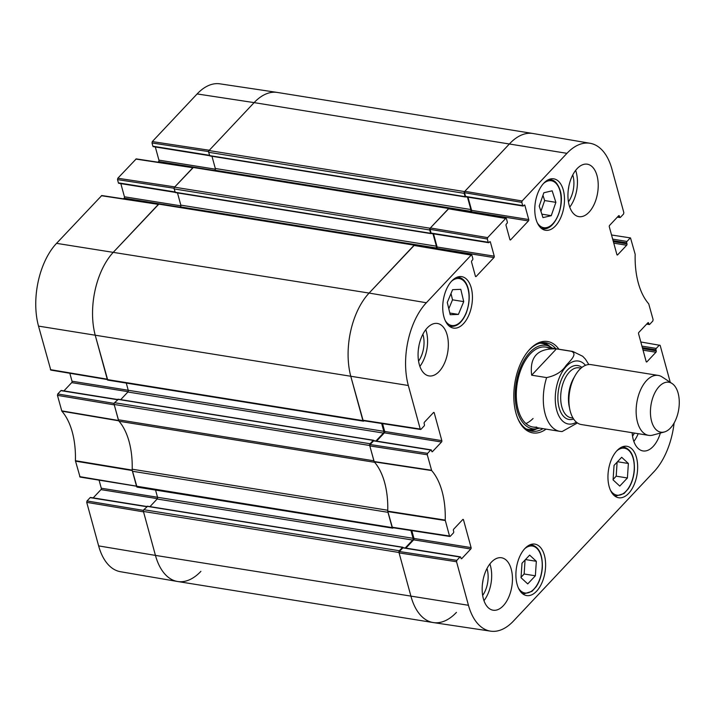 <?xml version="1.0" encoding="UTF-8"?>
<svg xmlns="http://www.w3.org/2000/svg" width="715" height="715" viewBox="0 0 715 715"><rect width="100%" height="100%" fill="white"/><g stroke="black" fill="none" stroke-linecap="round" stroke-linejoin="round"><path stroke-width="1.07" d="M114.177 403.412L57.754 393.965L57.45 395.359L61.848 411.17A68.899 38.226 -80.9 0 1 75.406 460.71L80.062 477.075M57.754 393.965L60.891 390.64L117.367 399.712M117.555 399.506L61.276 390.47A1.01 0.563 99.1 0 0 60.891 390.64M63.921 390.891L71.706 382.623L128.101 391.677M128.244 390.256L72.009 381.229A1.01 0.563 -80.9 0 1 71.706 382.623M72.009 381.229L69.829 373.266M158.56 204.186L101.753 195.535L56.548 243.35A60.096 33.346 99.1 0 0 38.512 326.103L50.792 370.084M123.498 198.85L124.133 198.171L180.171 207.171M180.877 205.849L124.437 196.786A1.01 0.563 -80.9 0 1 124.133 198.171M124.437 196.786L120.835 183.621M174.996 191.942L118.395 182.852A1.01 0.563 99.1 0 0 118.77 183.29L175.112 192.344M118.395 182.852L117.51 179.617L174.129 188.242M193.041 167.533L136.234 158.891L117.814 178.232L117.51 179.617M157.979 162.198L158.614 161.527L214.652 170.528M215.358 169.196L158.918 160.133A1.01 0.563 -80.9 0 1 158.614 161.527M158.918 160.133L155.316 146.977M209.477 155.298L152.885 146.209A1.01 0.563 99.1 0 0 153.251 146.647L209.593 155.691M152.885 146.209L152 142.973L208.61 151.598M152.304 141.579L209.298 150.257L254.129 102.62A60.704 33.677 -80.9 0 1 277.179 92.414L219.943 83.843A60.096 33.346 99.1 0 0 197.126 93.942L152.304 141.579L152 142.973M98.634 545.894A60.096 33.346 99.1 0 0 120.424 571.705L177.463 581.474A60.704 33.677 -80.9 0 1 155.45 555.403L143.536 511.86L86.721 502.35L98.634 545.894L155.45 555.403A60.704 33.677 99.1 0 0 177.66 581.51L433.201 622.55A60.704 33.677 -80.9 0 1 411 596.444A60.704 33.677 99.1 0 0 433.397 622.586L490.624 631.157A60.096 33.346 -80.9 0 1 468.45 605.283L456.545 561.74L456.84 560.354L399.39 551.515L399.086 552.909L411 596.444L398.979 552.489A1.26 0.706 -80.9 0 1 399.354 550.747L402.536 547.368L403.135 547.681M143.447 510.403L87.024 500.956L86.721 502.35M87.024 500.956L90.162 497.631L146.638 506.694M146.825 506.497L90.546 497.461A1.01 0.563 99.1 0 0 90.162 497.631M93.191 497.881L100.976 489.614L157.372 498.668M157.515 497.247L101.28 488.22A1.01 0.563 -80.9 0 1 100.976 489.614M101.28 488.22L99.099 480.257M136.878 486.584L132.186 470.104A68.291 37.895 99.1 0 0 132.203 469.585M200.897 571.339A60.704 33.677 -80.9 0 1 177.463 581.474M117.814 178.232L174.817 186.91L193.238 167.569M107.608 379.594L95.327 335.621A60.704 33.677 -80.9 0 1 113.542 252.029L158.757 204.213M118.931 421.064A68.291 37.895 99.1 0 0 118.699 420.795L114.275 404.869L57.45 395.359M614.042 465.411L621.684 457.287L628.378 463.481L627.404 477.977L619.762 486.093L613.077 479.899L614.042 465.411M616.965 450.673A26.053 14.452 -80.9 0 1 626.939 446.303A26.053 14.452 -80.9 0 1 637.074 474.322A26.053 14.452 -80.9 0 1 618.672 497.747A26.053 14.452 -80.9 0 1 607.973 478.514A26.053 14.452 -80.9 0 1 616.965 450.673M539.235 206.09L543.847 192.755L552.15 190.816L555.877 202.345L551.256 215.68L542.962 217.61L539.235 206.09M524.917 548.494A26.053 14.452 -80.9 0 1 534.892 544.124A26.053 14.452 -80.9 0 1 545.027 572.143A26.053 14.452 -80.9 0 1 526.624 595.568A26.053 14.452 -80.9 0 1 515.926 576.335A26.053 14.452 -80.9 0 1 524.917 548.494M543.784 183.192A26.053 14.452 -80.9 0 1 553.759 178.83A26.053 14.452 -80.9 0 1 563.903 206.841A26.053 14.452 -80.9 0 1 545.5 230.275A26.053 14.452 -80.9 0 1 534.802 211.041A26.053 14.452 -80.9 0 1 543.784 183.192M611.54 234.985L630.514 237.925L635.17 254.29A68.899 38.226 99.1 0 0 648.72 303.83L653.117 319.641L652.813 321.035L649.685 324.36A1.01 0.563 -80.9 0 1 648.925 324.101L646.959 323.779M630.121 238.095L626.992 241.429L612.675 239.123M613.086 240.633L626.689 242.814A1.01 0.563 -80.9 0 1 626.992 241.429M626.689 242.814L626.975 243.851L613.363 241.67M613.783 243.18L626.671 245.245A1.01 0.563 99.1 0 0 626.975 243.851M626.671 245.245L617.653 254.835L616.947 254.719M618.502 215.93L619.378 216.073A1.01 0.563 99.1 0 0 618.618 215.805L609.6 225.386A1.01 0.563 99.1 0 0 609.296 226.78L616.893 254.567A1.01 0.563 99.1 0 0 617.653 254.835M619.378 216.073L619.655 217.11L617.689 216.788M521.816 202.372L522.701 205.607L465.563 196.428L464.544 192.692L521.816 202.372L522.12 200.978L566.95 153.332A60.096 33.346 -80.9 0 1 590.143 143.295A60.096 33.346 -80.9 0 1 611.933 169.106L623.846 212.65L623.543 214.044L620.414 217.369A1.01 0.563 -80.9 0 1 619.655 217.11M524.006 205.294L524.881 205.428A1.01 0.563 99.1 0 0 524.122 205.169L523.46 205.866A1.01 0.563 -80.9 0 1 522.701 205.607M524.881 205.428L528.734 219.532L471.596 210.353A1.01 0.563 -80.9 0 1 471.292 211.747L528.43 220.926A1.01 0.563 99.1 0 0 528.734 219.532M528.43 220.926L510.662 239.811L509.956 239.695M487.335 239.016L488.22 242.251L431.082 233.072L430.064 229.345L487.335 239.016L487.639 237.621L505.675 218.459L506.435 218.719L507.319 221.954A1.01 0.563 -80.9 0 1 507.015 223.348L506.345 224.054A1.01 0.563 99.1 0 0 506.041 225.448L509.902 239.543A1.01 0.563 99.1 0 0 510.662 239.811M489.516 241.938L490.392 242.081A1.01 0.563 99.1 0 0 489.641 241.813L488.971 242.519A1.01 0.563 -80.9 0 1 488.22 242.251M490.392 242.081L494.253 256.176L437.115 247.006A1.01 0.563 -80.9 0 1 436.811 248.391L493.949 257.57A1.01 0.563 99.1 0 0 494.253 256.176M493.949 257.57L476.172 276.464L475.475 276.348M433.353 412.698L434.228 412.841A1.01 0.563 99.1 0 0 433.469 412.573L424.451 422.163A1.01 0.563 99.1 0 0 424.147 423.548L424.433 424.585A1.01 0.563 -80.9 0 1 424.129 425.979L420.992 429.304L420.241 429.045L408.328 385.501A60.096 33.346 -80.9 0 1 426.363 302.749L471.185 255.103L471.945 255.371L472.829 258.607A1.01 0.563 -80.9 0 1 472.526 259.992L471.864 260.698A1.01 0.563 99.1 0 0 471.56 262.092L475.421 276.196A1.01 0.563 99.1 0 0 476.172 276.464M434.228 412.841L441.825 440.628L384.688 431.449A1.01 0.563 -80.9 0 1 384.384 432.843L441.521 442.013A1.01 0.563 99.1 0 0 441.825 440.628M441.521 442.013L432.504 451.603L431.797 451.487M430.707 450.03L427.579 453.364L370.12 444.524L373.57 440.86L430.707 450.03A1.01 0.563 -80.9 0 1 431.467 450.298L431.744 451.335A1.01 0.563 99.1 0 0 432.504 451.603M462.623 519.689L463.499 519.832A1.01 0.563 99.1 0 0 462.739 519.564L453.721 529.145A1.01 0.563 99.1 0 0 453.417 530.539L453.694 531.576A1.01 0.563 -80.9 0 1 453.39 532.97L450.262 536.295L449.512 536.036L445.222 520.109A68.899 38.226 99.1 0 0 431.663 470.568L427.275 454.758L427.579 453.364M463.499 519.832L471.096 547.61L413.958 538.44A1.01 0.563 -80.9 0 1 413.654 539.834L470.792 549.004A1.01 0.563 99.1 0 0 471.096 547.61M470.792 549.004L461.774 558.594L461.068 558.478M399.39 551.515L402.84 547.851L459.977 557.021A1.01 0.563 -80.9 0 1 460.728 557.289L461.014 558.326A1.01 0.563 99.1 0 0 461.774 558.594M459.977 557.021L456.84 560.354M674.12 422.985A60.096 33.346 -80.9 0 1 654.028 471.65L513.442 621.058A60.096 33.346 -80.9 0 1 490.624 631.157M640.81 341.976L660.151 345.354L670.268 382.319M659.391 345.086L656.263 348.419L641.936 346.114M642.356 347.624L655.959 349.805A1.01 0.563 -80.9 0 1 656.263 348.419M655.959 349.805L656.245 350.842L642.633 348.661M643.044 350.171L655.941 352.236A1.01 0.563 99.1 0 0 656.245 350.842M655.941 352.236L646.923 361.826L646.217 361.71M647.772 322.921L648.639 323.064A1.01 0.563 99.1 0 0 647.888 322.796L638.87 332.377A1.01 0.563 99.1 0 0 638.567 333.771L646.163 361.558A1.01 0.563 99.1 0 0 646.923 361.826M648.639 323.064L648.925 324.101M558.916 349.215A46.287 25.677 99.1 0 0 528.751 350.43A46.287 25.677 99.1 0 0 517.812 418.534A46.287 25.677 99.1 0 0 546.081 429.134M660.356 433.058A26.553 14.738 -80.9 0 1 642.964 450.933A26.553 14.738 -80.9 0 1 632.131 432.709M577.121 168.642A26.553 14.738 -80.9 0 1 587.292 164.191A26.553 14.738 -80.9 0 1 597.633 192.746A26.553 14.738 -80.9 0 1 578.873 216.636A26.553 14.738 -80.9 0 1 567.96 197.027A26.553 14.738 -80.9 0 1 577.121 168.642M427.257 327.917A26.553 14.738 -80.9 0 1 437.419 323.466A26.553 14.738 -80.9 0 1 447.76 352.021A26.553 14.738 -80.9 0 1 429 375.911A26.553 14.738 -80.9 0 1 418.096 356.302A26.553 14.738 -80.9 0 1 427.257 327.917M491.357 562.213A26.553 14.738 -80.9 0 1 501.519 557.763A26.553 14.738 -80.9 0 1 511.86 586.327A26.553 14.738 -80.9 0 1 493.1 610.208A26.553 14.738 -80.9 0 1 482.187 590.599A26.553 14.738 -80.9 0 1 491.357 562.213M451.746 281.013A26.053 14.452 -80.9 0 1 461.72 276.651A26.053 14.452 -80.9 0 1 471.855 304.661A26.053 14.452 -80.9 0 1 453.453 328.096A26.053 14.452 -80.9 0 1 442.755 308.862A26.053 14.452 -80.9 0 1 451.746 281.013M613.113 479.443L616.187 476.172L617.125 462.14M627.404 477.977L616.187 476.172M628.378 463.481L617.501 461.738M551.256 215.68L541.845 214.16M540.924 211.318L544.651 200.549L542.962 195.32M555.877 202.345L544.651 200.549M522.004 563.232L529.645 555.108L536.33 561.302L535.365 575.798L527.724 583.914L521.029 577.72L522.004 563.232M521.065 577.264L524.14 573.993L525.078 559.961M535.365 575.798L524.14 573.993M536.33 561.302L525.453 559.559M452.604 289.673L460.8 289.334L463.731 301.623L458.413 314.403L450.218 314.734L447.286 302.454L452.604 289.673M458.413 314.403L449.806 313.018M448.788 308.764L452.515 299.826L451.004 293.516M463.731 301.623L452.515 299.826M550.112 346.721A44.768 24.837 99.1 0 0 543.731 342.619M529.592 430.644A44.768 24.837 99.1 0 0 536.929 428.75M552.364 348.169A42.257 23.443 99.1 0 0 549.746 346.534A42.257 23.443 99.1 0 0 522.629 362.889A42.257 23.443 99.1 0 0 517.133 410.598A42.257 23.443 99.1 0 0 536.527 428.812A42.257 23.443 99.1 0 0 539.53 428.079M549.379 348.259A40.469 22.451 99.1 0 0 523.416 363.926A40.469 22.451 99.1 0 0 518.143 409.615A40.469 22.451 99.1 0 0 536.724 427.061M525.927 423.548A40.469 22.451 99.1 0 0 533.059 418.498M460.362 556.851L403.224 547.681A1.01 0.563 99.1 0 0 402.84 547.851M405.87 548.101L413.654 539.834M413.958 538.44L411.822 530.61M370.12 444.524L369.816 445.919L374.249 461.845A68.291 37.895 -80.9 0 1 387.736 511.154L392.428 527.634L449.878 536.465M431.091 449.86L373.954 440.69A1.01 0.563 99.1 0 0 373.57 440.86M376.608 441.11L384.384 432.843M384.688 431.449L382.552 423.62M471.578 254.933L414.307 245.263L369.092 293.07A60.704 33.677 99.1 0 0 350.877 376.662L363.157 420.643L420.608 429.483M436.275 248.972L436.811 248.391M437.115 247.006L433.513 233.841M431.082 233.072A1.01 0.563 99.1 0 0 431.449 233.51L488.586 242.689M506.068 218.29L448.797 208.61L430.367 227.951L430.064 229.345M470.756 212.319L471.292 211.747M471.596 210.353L468.003 197.197M465.563 196.428A1.01 0.563 99.1 0 0 465.939 196.866L523.067 206.036M590.143 143.295L533.113 133.526A60.704 33.677 99.1 0 0 509.679 143.661L464.848 191.307L464.544 192.692M482.661 595.425A20.351 11.297 99.1 0 0 486.978 568.532M483.054 580.008A16.811 9.331 -80.9 0 1 482.527 583.297M483.975 600.68A26.553 14.738 99.1 0 0 489.873 563.956M632.525 436.15A20.351 11.297 99.1 0 0 634.393 433.067M633.839 441.405A26.553 14.738 99.1 0 0 638.191 433.674M568.434 201.853A20.351 11.297 99.1 0 0 572.751 174.96M568.827 186.436A16.811 9.331 -80.9 0 1 568.3 189.725M569.748 207.1A26.553 14.738 99.1 0 0 575.638 170.385M418.561 361.129A20.351 11.297 99.1 0 0 422.878 334.236M418.954 345.711A16.811 9.331 -80.9 0 1 418.427 349M419.875 366.375A26.553 14.738 99.1 0 0 425.774 329.66M543.016 428.643A44.768 24.837 -80.9 0 1 531.853 431.199A44.768 24.837 -80.9 0 1 517.562 417.909M528.313 350.94A44.768 24.837 -80.9 0 1 546.046 342.798A44.768 24.837 -80.9 0 1 555.85 348.723M531.665 375.196C529.431 356.883 537.68 348.125 556.413 348.902L571.365 351.297C578.131 353.997 569.846 361.066 566.012 365.571C561.981 371.729 555.519 375.733 546.626 377.592L531.665 375.196L556.413 348.902M562.088 431.574L577.416 422.949M670.527 427.954A25.293 14.032 -80.9 0 1 664.324 431.985A25.293 14.032 -80.9 0 1 650.999 404.994A25.293 14.032 -80.9 0 1 672.109 383.535A25.293 14.032 -80.9 0 1 679.25 403.93A25.293 14.032 -80.9 0 1 670.527 427.954M664.324 431.985L652.804 435.104A30.352 16.838 -80.9 0 1 648.621 435.355A30.352 16.838 -80.9 0 1 636.806 402.715A30.352 16.838 -80.9 0 1 658.247 375.42A30.352 16.838 -80.9 0 1 662.144 376.966L672.109 383.535M648.621 435.355L581.411 424.558A30.352 16.838 -80.9 0 1 569.596 391.918A30.352 16.838 -80.9 0 1 591.037 364.623L658.247 375.42M456.447 612.38A60.704 33.677 -80.9 0 1 433.201 622.55M147.513 506.408L143.804 509.706A1.26 0.706 99.1 0 0 143.429 511.448L155.45 555.403L468.45 605.283M405.217 547.994L412.689 540.057A1.26 0.706 99.1 0 0 413.073 538.315L410.928 530.476M155.557 490.079L157.523 497.265A1.26 0.706 -80.9 0 1 157.139 499.007L149.971 506.631M393.286 527.759L393.116 527.938A1.26 0.706 -80.9 0 1 392.633 528.153A1.26 0.706 -80.9 0 1 392.169 527.607L387.977 512.306L132.436 471.257L136.619 486.566A1.26 0.706 99.1 0 0 137.083 487.112L392.633 528.153M387.753 510.626A5.059 2.806 -80.9 0 1 387.753 510.251A68.291 37.895 99.1 0 0 374.633 462.31A5.059 2.806 -80.9 0 1 374.472 462.104M118.243 399.417L114.534 402.715A1.26 0.706 99.1 0 0 114.159 404.458L118.341 419.768A5.059 2.806 99.1 0 0 119.083 421.269A68.291 37.895 -80.9 0 1 132.203 469.21A5.059 2.806 99.1 0 0 132.436 471.257M118.341 419.768L373.891 460.809L369.709 445.499A1.26 0.706 -80.9 0 1 370.084 443.756L373.266 440.377L373.865 440.69M375.947 441.003L383.419 433.067A1.26 0.706 99.1 0 0 383.803 431.324L381.658 423.486M126.287 383.088L128.253 390.283A1.26 0.706 -80.9 0 1 127.878 392.017L120.71 399.64M364.015 420.769L363.846 420.947A1.26 0.706 -80.9 0 1 363.363 421.162A1.26 0.706 -80.9 0 1 362.898 420.617L350.877 376.662A60.704 33.677 -80.9 0 1 369.092 293.07L414.182 245.147A1.26 0.706 -80.9 0 1 414.664 244.932A1.26 0.706 -80.9 0 1 415.102 245.397M414.664 244.932L159.123 203.891A1.26 0.706 99.1 0 0 158.632 204.106L113.542 252.029A60.704 33.677 99.1 0 0 95.327 335.621L107.348 379.576A1.26 0.706 99.1 0 0 107.813 380.121L363.363 421.162M435.185 248.784L435.998 247.926A1.26 0.706 99.1 0 0 436.382 246.183L432.977 233.76M177.49 192.916L180.832 205.134A1.26 0.706 -80.9 0 1 180.448 206.876L180.091 207.261M431.27 233.412L430.627 233.296L429.724 229.971A1.26 0.706 -80.9 0 1 430.099 228.237L448.671 208.503A1.26 0.706 -80.9 0 1 449.154 208.288A1.26 0.706 -80.9 0 1 449.592 208.744M449.154 208.288L193.604 167.247A1.26 0.706 99.1 0 0 193.122 167.453L174.549 187.187A1.26 0.706 99.1 0 0 174.174 188.93L175.354 192.576L430.904 233.617M469.666 212.141L470.479 211.274A1.26 0.706 99.1 0 0 470.863 209.531L467.467 197.108M211.971 156.272L215.313 168.49A1.26 0.706 -80.9 0 1 214.938 170.233L214.58 170.608M465.751 196.768L465.108 196.643L464.205 193.327A1.26 0.706 -80.9 0 1 464.58 191.584L509.679 143.661A60.704 33.677 -80.9 0 1 532.916 133.491L277.366 92.45A60.704 33.677 99.1 0 0 254.129 102.62L209.03 150.543A1.26 0.706 99.1 0 0 208.655 152.286L209.844 155.924L465.385 196.974M132.186 470.104L75.406 460.71M75.45 461.13L132.23 470.533M61.848 411.17L118.699 420.795M118.547 420.492L61.696 410.866M136.502 486.146L79.687 476.637M107.241 379.165L50.416 369.646M101.369 195.704L158.373 204.383M426.363 302.749L369.092 293.07L56.548 243.35M566.95 153.332L254.129 102.62L197.126 93.942M135.859 159.061L192.853 167.739M408.328 385.501L38.512 326.103M616.723 450.924A23.774 13.192 -80.9 0 1 634.196 469.88A23.774 13.192 -80.9 0 1 624.678 492.501A23.774 13.192 -80.9 0 1 610.422 490.159M543.552 183.451A23.774 13.192 -80.9 0 1 559.693 189.868A23.774 13.192 -80.9 0 1 555.037 221.007A23.774 13.192 -80.9 0 1 537.251 222.687M540.969 228.022A24.784 13.755 99.1 0 0 542.792 228.559C554.402 231.535 565.619 205.16 559.827 189.421C556.726 181.404 553.526 180.654 552.883 180.296L550.648 179.608A24.784 13.755 99.1 0 0 548.754 179.545M614.14 495.504A24.784 13.755 99.1 0 0 615.964 496.031L624.016 493.538L628.244 488.872C631.756 483.546 633.803 477.191 634.375 469.818C634.723 456.831 631.202 449.252 623.829 447.09A24.784 13.755 99.1 0 0 621.925 447.018M524.676 548.745A23.774 13.192 -80.9 0 1 542.149 567.701A23.774 13.192 -80.9 0 1 532.63 590.322A23.774 13.192 -80.9 0 1 518.375 587.98M522.093 593.325A24.784 13.755 99.1 0 0 523.916 593.852L531.969 591.359L536.205 586.693C539.718 581.367 541.755 575.012 542.327 567.639C542.676 554.652 539.164 547.073 531.781 544.91A24.784 13.755 99.1 0 0 529.878 544.839M451.505 281.272A23.774 13.192 -80.9 0 1 466.77 285.41A23.774 13.192 -80.9 0 1 465.966 313.268A23.774 13.192 -80.9 0 1 445.204 320.508M448.922 325.843A24.784 13.755 99.1 0 0 450.745 326.38C456.903 326.88 462.015 322.599 466.073 313.528C473.223 294.088 467.056 278.394 458.61 277.429A24.784 13.755 99.1 0 0 456.706 277.366M528.957 430.412A44.545 24.712 99.1 0 0 536.286 428.839M549.522 346.426A44.545 24.712 99.1 0 0 543.051 342.646M525.999 428.848A43.552 24.167 99.1 0 0 532.175 429.402L536.527 428.812M549.746 346.534L545.795 344.603A43.552 24.167 99.1 0 0 539.754 343.2M387.78 511.574L445.266 520.529M445.222 520.109L387.736 511.154M449.512 536.036L392.052 527.196M374.249 461.845L431.663 470.568M431.511 470.255L374.088 461.533M369.816 445.919L427.275 454.758M522.12 200.978L464.848 191.307M448.403 208.78L505.675 218.459M413.922 245.433L471.185 255.103M487.639 237.621L430.367 227.951M420.241 429.045L362.782 420.206M399.086 552.909L456.545 561.74M571.365 351.297A40.469 22.451 -80.9 0 1 572.787 351.449L545.777 347.106M532.943 427.025L559.952 431.36A40.469 22.451 -80.9 0 1 546.626 377.592M576.379 422.154A31.871 17.678 -80.9 0 1 555.975 389.738A31.871 17.678 -80.9 0 1 585.505 365.329M569.489 407.729A25.293 14.032 -80.9 0 1 574.449 376.877M573.019 418.087L571.088 417.775A25.293 14.032 -80.9 0 1 561.239 390.578A25.293 14.032 -80.9 0 1 579.114 367.832L581.045 368.145M573.627 419.044A27.313 15.158 -80.9 0 1 558.469 390.131A27.313 15.158 -80.9 0 1 581.921 367.421M143.429 511.448L398.979 552.489M143.804 509.706L399.354 550.747M146.986 506.318L402.536 547.368M157.139 499.007L412.689 540.057M157.523 497.265L413.073 538.315M80.053 477.066L392.169 527.607M132.203 469.21L387.753 510.251M119.083 421.269L374.633 462.31M114.159 404.458L369.709 445.499M114.534 402.715L370.084 443.756M117.716 399.336L373.266 440.377M127.878 392.017L383.419 433.067M128.253 390.283L383.803 431.324M107.348 379.576L362.898 420.617M158.632 204.106L414.182 245.147M180.448 206.876L435.998 247.926M180.832 205.134L436.382 246.183M175.077 192.246L430.627 233.296M174.174 188.93L429.724 229.971M174.549 187.187L430.099 228.237M193.122 167.453L448.671 208.503M214.938 170.233L470.479 211.274M215.313 168.49L470.863 209.531M209.566 155.602L465.108 196.643M208.655 152.286L464.205 193.327M209.03 150.543L464.58 191.584M50.783 370.084L107.348 379.549M550.648 179.608L549.165 179.376M542.792 228.559L541.309 228.317M623.829 447.09L622.345 446.848M615.964 496.031L614.48 495.79M531.781 544.91L530.298 544.669M523.916 593.852L522.433 593.611M458.61 277.429L457.126 277.197M450.745 326.38L449.261 326.138M646.655 324.11L649.3 324.53M617.385 217.119L620.03 217.539M559.952 431.36L562.106 431.574M588.82 364.534L585.433 359.162L582.725 356.293L572.787 351.449M147.281 506.193L402.831 547.243M118.011 399.202L373.561 440.252"/></g></svg>
